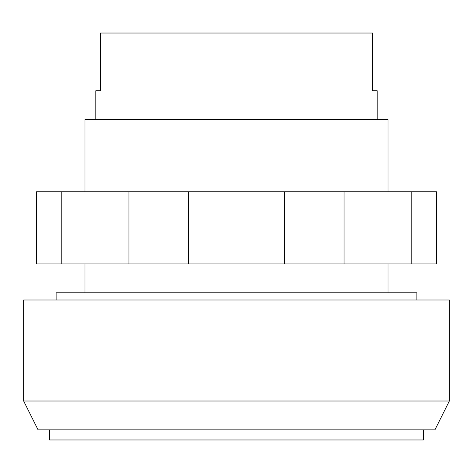 <?xml version="1.0" encoding="UTF-8"?>
<svg xmlns="http://www.w3.org/2000/svg" width="473" height="473" viewBox="0 0 473 473"><rect width="100%" height="100%" fill="white"/><g stroke="black" fill="none" stroke-linecap="round" stroke-linejoin="round"><path stroke-width="0.71" d="M416.879 299.994L416.879 292.781L56.121 292.781L56.121 299.994M423.376 429.868L423.376 439.973L49.624 439.973L49.624 429.868M38.082 429.868L23.65 401.009L38.082 429.868L434.918 429.868L449.35 401.009L23.65 401.009L23.65 299.994L449.35 299.994L449.35 401.009M411.77 191.766L61.23 191.766L61.23 263.916L436.478 263.916L436.478 191.766L411.77 191.766L411.77 263.916M128.958 191.766L128.958 263.916M188.609 191.766L188.609 263.916M284.391 191.766L284.391 263.916M344.042 191.766L344.042 263.916M61.23 191.766L36.522 191.766L36.522 263.916L61.23 263.916M388.02 191.766L388.02 119.616L84.98 119.616L84.98 191.766M377.2 119.616L377.2 90.751L372.493 90.751L372.493 33.027L100.507 33.027L100.507 90.751L95.8 90.751L95.8 119.616M388.02 263.916L388.02 292.781M84.98 263.916L84.98 292.781"/></g></svg>

